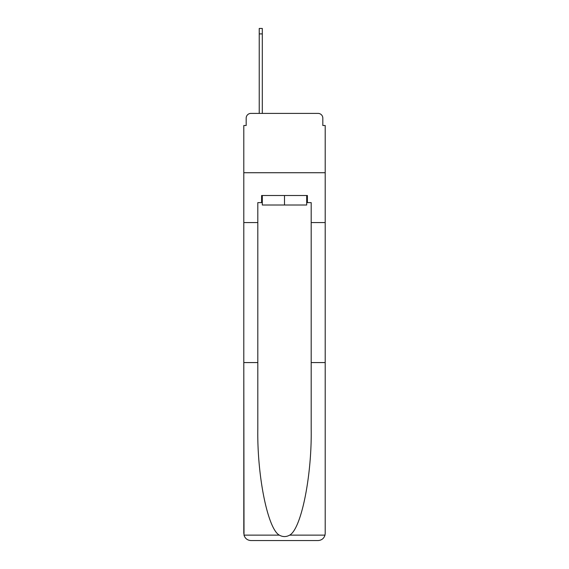 <?xml version="1.0" encoding="UTF-8"?>
<svg xmlns="http://www.w3.org/2000/svg" width="569" height="569" viewBox="0 0 569 569"><rect width="100%" height="100%" fill="white"/><g stroke="black" fill="none" stroke-linecap="round" stroke-linejoin="round"><path stroke-width="0.85" d="M246.178 118.153L246.178 125.507L246.178 118.153A4.744 4.744 0 0 1 250.922 113.402L259.229 113.402L259.229 28.45L262.309 28.45L262.309 113.402L265.993 113.402M306.691 202.628L307.402 202.628L307.402 195.508L261.598 195.508L261.598 202.628L257.807 202.628L257.807 428.955C257.067 476.111 267.779 528.935 279.329 535.137C282.772 537.051 286.214 537.051 289.671 535.137C301.221 528.935 311.933 476.111 311.193 428.955L311.193 362.574L325.198 362.574L325.198 533.43L325.198 125.507L322.822 125.507L322.822 118.153A4.744 4.744 0 0 0 318.078 113.402L250.922 113.402M257.807 222.564L243.802 222.564L243.802 172.727L325.198 172.727L243.802 172.727L243.802 125.507L246.178 125.507M303.007 113.402L318.078 113.402M322.822 125.507L322.822 118.153M257.807 362.574L243.802 362.574L244.009 535.137C245.09 538.502 247.394 540.308 250.922 540.55L318.078 540.55C321.606 540.308 323.91 538.502 324.991 535.137L325.198 533.43M300.041 540.55L318.078 540.55L300.041 540.55M243.802 533.43L243.802 222.564M307.402 202.628L311.193 202.628L311.193 222.564L325.198 222.564M311.193 362.574L311.193 222.564M261.598 202.628L262.309 202.628M262.309 195.508L262.309 205.004L306.691 205.004L306.691 195.508M284.5 195.508L284.5 205.004M244.009 535.137L279.329 535.137M289.671 535.137L324.991 535.137M259.229 33.905L262.309 33.905"/></g></svg>
